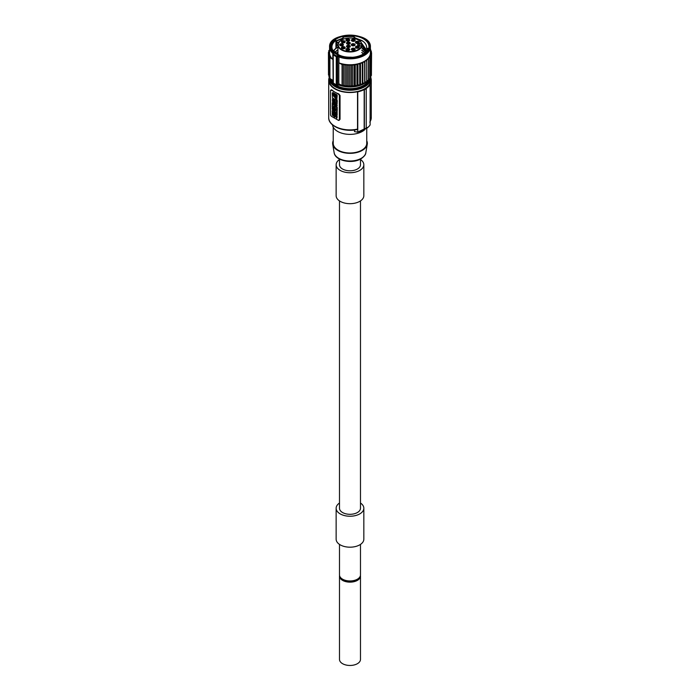 <?xml version="1.0" encoding="UTF-8"?>
<svg xmlns="http://www.w3.org/2000/svg" width="700" height="700" viewBox="0 0 700 700"><rect width="100%" height="100%" fill="white"/><g stroke="black" fill="none" stroke-linecap="round" stroke-linejoin="round"><path stroke-width="1.05" d="M361.515 43.505A11.734 6.772 0 0 0 358.286 39.979A11.734 6.772 0 0 0 341.688 39.979A11.734 6.772 0 0 0 344.505 50.759A11.734 6.772 0 0 0 361.515 46.034L359.826 46.034A2.188 1.26 180 0 1 357.639 44.765A2.188 1.26 180 0 1 359.826 43.505L361.804 43.715A12.023 6.948 180 0 0 358.488 40.093A12.023 6.948 180 0 0 358.391 40.04M356.002 46.401A1.899 1.094 180 0 1 358.067 46.156A1.899 1.094 180 0 1 359.24 47.171A1.899 1.094 180 0 1 358.689 47.941A1.899 1.094 180 0 1 356.624 48.186A1.899 1.094 180 0 1 355.451 47.171A1.899 1.094 180 0 1 356.002 46.401M351.934 48.492A1.899 1.094 180 0 1 353.999 48.256A1.899 1.094 180 0 1 355.171 49.262A1.899 1.094 180 0 1 354.611 50.041A1.899 1.094 180 0 1 352.546 50.278A1.899 1.094 180 0 1 351.382 49.262A1.899 1.094 180 0 1 351.934 48.492M346.491 48.711A1.899 1.094 180 0 1 348.556 48.475A1.899 1.094 180 0 1 349.729 49.49A1.899 1.094 180 0 1 349.178 50.26A1.899 1.094 180 0 1 347.113 50.496A1.899 1.094 180 0 1 345.94 49.49A1.899 1.094 180 0 1 346.491 48.711M341.95 46.97A1.899 1.094 180 0 1 344.015 46.734A1.899 1.094 180 0 1 345.188 47.749A1.899 1.094 180 0 1 344.627 48.519A1.899 1.094 180 0 1 342.562 48.755A1.899 1.094 180 0 1 341.399 47.749A1.899 1.094 180 0 1 341.95 46.97M340.191 43.995A1.899 1.094 180 0 1 342.256 43.759A1.899 1.094 180 0 1 343.429 44.765A1.899 1.094 180 0 1 342.877 45.544A1.899 1.094 180 0 1 340.804 45.78A1.899 1.094 180 0 1 339.64 44.765A1.899 1.094 180 0 1 340.191 43.995M341.95 41.011A1.899 1.094 180 0 1 344.015 40.775A1.899 1.094 180 0 1 345.188 41.79A1.899 1.094 180 0 1 344.627 42.56A1.899 1.094 180 0 1 342.562 42.796A1.899 1.094 180 0 1 341.399 41.79A1.899 1.094 180 0 1 341.95 41.011M346.491 39.27A1.899 1.094 180 0 1 348.556 39.034A1.899 1.094 180 0 1 349.729 40.049A1.899 1.094 180 0 1 349.178 40.819A1.899 1.094 180 0 1 347.113 41.055A1.899 1.094 180 0 1 345.94 40.049A1.899 1.094 180 0 1 346.491 39.27M351.934 39.498A1.899 1.094 180 0 1 353.999 39.261A1.899 1.094 180 0 1 355.171 40.268A1.899 1.094 180 0 1 354.611 41.046A1.899 1.094 180 0 1 352.546 41.282A1.899 1.094 180 0 1 351.382 40.268A1.899 1.094 180 0 1 351.934 39.498M356.002 41.589A1.899 1.094 180 0 1 358.067 41.352A1.899 1.094 180 0 1 359.24 42.367A1.899 1.094 180 0 1 358.689 43.137A1.899 1.094 180 0 1 356.624 43.374A1.899 1.094 180 0 1 355.451 42.367A1.899 1.094 180 0 1 356.002 41.589M351.855 43.995A1.899 1.094 180 0 1 353.92 43.759A1.899 1.094 180 0 1 355.092 44.765A1.899 1.094 180 0 1 354.533 45.544A1.899 1.094 180 0 1 352.467 45.78A1.899 1.094 180 0 1 351.304 44.765A1.899 1.094 180 0 1 351.855 43.995M347.043 45.596A1.899 1.094 180 0 1 349.108 45.36A1.899 1.094 180 0 1 350.28 46.375A1.899 1.094 180 0 1 349.729 47.145A1.899 1.094 180 0 1 347.655 47.381A1.899 1.094 180 0 1 346.491 46.375A1.899 1.094 180 0 1 347.043 45.596M347.043 42.394A1.899 1.094 180 0 1 349.108 42.157A1.899 1.094 180 0 1 350.28 43.164A1.899 1.094 180 0 1 349.729 43.934A1.899 1.094 180 0 1 347.655 44.179A1.899 1.094 180 0 1 346.491 43.164A1.899 1.094 180 0 1 347.043 42.394M361.804 46.218L361.804 46.296A12.023 6.948 180 0 1 348.863 51.922A12.023 6.948 180 0 1 337.96 45.01A12.023 6.948 180 0 1 341.486 40.093A12.023 6.948 180 0 1 341.591 40.04M358.391 45.719A1.899 1.094 180 0 1 357.936 45.001A1.899 1.094 180 0 1 359.826 43.907L361.804 43.715M363.624 53.812L361.812 52.404M337.96 51.914L336.236 53.156M364.892 52.867L361.812 50.024M335.046 52.036L337.96 49.534M367.841 49.726L366.564 48.3L367.894 48.379A18.078 10.439 0 0 1 352.433 57.304L350.735 57.199A16.223 9.371 0 0 1 348.477 57.164L348.311 57.348A18.016 10.404 180 0 1 337.251 54.346A18.016 10.404 180 0 1 332.692 49.919L332.369 49.289A18.078 10.439 0 0 1 331.914 46.961A18.078 10.439 0 0 1 335.939 40.399L337.382 42.761L335.983 43.19L337.382 45.141L335.983 46.025L337.382 47.758L335.983 47.95L333.743 50.969M335.983 48.405L336.91 47.828M337.96 49.77L335.16 52.133M361.812 50.269L364.779 52.964M336.376 53.279L337.96 52.15M361.812 52.649L363.475 53.917M361.217 42.525L366.748 50.881M366.196 50.032L367.841 50.172M366.214 49.709L361.445 42.893M354.007 38.404L354.007 36.794L355.346 38.001L354.086 37.651L354.524 38.518M354.007 36.794A18.078 10.439 0 0 0 342.921 37.363L343.175 38.001L336.289 40.766M336.586 54.285A18.953 10.938 180 0 1 336.586 38.815A18.953 10.938 180 0 1 363.387 38.815A18.953 10.938 0 0 1 363.387 54.285A18.953 10.938 0 0 1 336.586 54.285M355.346 38.001L361.979 40.574C365.409 42.788 366.931 45.36 366.564 48.3M343.262 39.218L342.947 38.054M336.07 48.501L335.939 48.44A18.078 10.439 0 0 0 333.48 50.75M335.939 40.399L335.939 48.44M339.168 41.974L337.382 42.998M337.382 42.761L339.553 41.554M335.983 43.645L336.91 43.067M337.382 45.141L337.969 44.765M337.96 54.407L337.96 45.01L337.382 45.377M335.983 46.025L336.91 45.447M337.382 47.521L337.96 47.154M337.96 47.39L337.382 47.758M335.983 41.265L342.947 38.421M348.477 57.164C342.51 56.866 338.135 55.23 335.361 52.281L332.447 49.831M354.086 38.106L362.924 41.212M329.578 51.625L328.449 52.29A21.578 12.46 0 0 0 328.44 52.36L329.569 53.183L328.493 54.031A21.578 12.46 0 0 0 328.501 54.101L329.761 54.88L328.956 55.746A21.578 12.46 0 0 0 328.983 55.816L330.321 56.647L329.822 57.409A21.578 12.46 0 0 0 329.919 57.558L332.815 59.351L332.815 53.401A20.405 11.786 180 0 1 329.578 47.031C328.379 31.474 371.595 31.474 370.396 47.031A20.405 11.786 180 0 1 359.765 57.374A20.405 11.786 180 0 1 338.957 56.945L338.957 62.895L342.064 64.566A21.578 12.46 0 0 0 342.317 64.619L342.317 85.566A21.578 12.46 180 0 1 342.064 85.514L342.064 64.566M342.064 85.514L338.957 83.843L338.826 84.962A1.461 0.84 0 0 0 337.68 84.744L336.254 84.726A21.578 12.46 180 0 1 333.349 83.046L333.217 54.775M332.815 59.351A20.405 11.786 180 0 1 329.578 52.981L329.578 47.031M370.396 47.031L370.396 52.981A20.405 11.786 180 0 1 359.765 63.324A20.405 11.786 180 0 1 338.957 62.895M333.366 52.771L332.815 53.401L333.366 52.771A2.039 1.181 180 0 1 333.9 53.69L333.795 54.268A0.586 0.473 -169.7 0 0 333.217 54.705L333.217 54.74A0.586 0.586 0 0 1 333.226 54.635L333.331 54.066A0.586 0.473 -169.7 0 0 333.322 54.136L333.244 54.574M339.22 56.149A2.039 1.181 180 0 0 337.619 55.843L336.63 55.904L336.691 56.709L336.63 55.904A20.991 12.119 0 0 1 333.795 54.268L333.349 54.959A21.578 12.46 0 0 0 336.254 56.639L336.254 84.726A21.28 12.285 180 0 1 334.836 83.983M329.822 57.409L329.822 78.356A21.578 12.46 180 0 0 329.919 78.505L332.815 80.299L333.051 81.62M364.315 83.51A20.116 11.611 0 0 1 339.132 85.138L338.957 85.032A20.405 11.786 0 0 0 368.217 80.413M328.493 73.351L328.44 52.36M328.956 75.329L328.501 75.049A21.578 12.46 180 0 1 328.493 74.979L328.493 54.031M329.822 77.289L328.983 76.764A21.578 12.46 180 0 1 328.956 76.694L328.956 55.746M370.396 51.992L371.56 52.727A21.578 12.46 0 0 1 371.56 52.797L370.379 53.594L371.411 54.46A21.578 12.46 0 0 1 371.394 54.53L370.029 55.23L370.842 56.166A21.578 12.46 0 0 1 370.808 56.236L369.294 56.822L369.871 57.811A21.578 12.46 0 0 1 369.819 57.881L368.183 58.336L368.515 59.369A21.578 12.46 0 0 1 368.445 59.43L366.713 59.745L366.791 81.743A21.578 12.46 180 0 1 366.713 81.795L364.919 81.97L364.744 83.011A21.578 12.46 180 0 1 364.656 83.064L362.836 83.09L362.416 84.114A21.578 12.46 180 0 1 362.311 84.149L360.5 84.035L359.835 85.006A21.578 12.46 180 0 1 359.73 85.041L357.963 84.779L357.07 85.697A21.578 12.46 180 0 1 356.956 85.715L355.276 85.312L354.165 86.152A21.578 12.46 180 0 1 354.043 86.161L352.476 85.627L351.181 86.362A21.578 12.46 180 0 1 351.059 86.371L349.632 85.715L348.171 86.336A21.578 12.46 180 0 1 348.049 86.336L346.692 85.601L345.196 86.074A21.578 12.46 180 0 1 345.074 86.056L343.639 85.286L342.317 85.566M368.515 59.369L368.515 80.316A21.578 12.46 180 0 1 368.445 80.377L366.791 80.675M369.871 57.811L369.871 78.759A21.578 12.46 180 0 1 369.819 78.829L368.515 79.188M370.842 56.166L370.842 77.114A21.578 12.46 180 0 1 370.808 77.184L369.871 77.543M371.411 54.46L371.411 75.407A21.578 12.46 180 0 1 371.394 75.478L370.842 75.766M371.56 52.797L371.411 73.85M370.396 50.444L371.289 50.995A21.578 12.46 0 0 1 371.306 51.065L371.306 52.57M370.396 49.175L370.598 49.306A21.578 12.46 0 0 1 370.641 49.376L370.396 49.683M371.306 51.065L370.396 51.887M346.692 85.601L346.692 64.654L348.049 65.389A21.578 12.46 0 0 0 348.171 65.389L349.632 64.767L351.059 65.424A21.578 12.46 0 0 0 351.181 65.415L352.476 64.68L354.043 65.214A21.578 12.46 0 0 0 354.165 65.196L355.276 64.365L356.956 64.767A21.578 12.46 0 0 0 357.07 64.75L357.963 63.831L359.73 64.094A21.578 12.46 0 0 0 359.835 64.059L360.5 63.087L362.311 63.201A21.578 12.46 0 0 0 362.416 63.166L362.836 62.142L364.656 62.116A21.578 12.46 0 0 0 364.744 62.064L364.919 61.022L366.713 60.848A21.578 12.46 0 0 0 366.791 60.795M346.692 64.654L345.196 65.126L345.196 86.074M343.639 85.286L343.639 64.339L345.074 65.109A21.578 12.46 0 0 0 345.196 65.126M343.639 64.339L342.317 64.619M329.578 51.406L328.799 50.636L328.799 52.089M329.578 48.939A21.578 12.46 0 0 0 329.569 48.956L329.569 50.234L328.825 50.566A21.578 12.46 0 0 0 328.799 50.636M370.641 49.376L370.641 50.593M328.501 54.101L328.501 75.049M328.983 55.816L328.983 76.764M329.919 78.505L329.919 57.558M371.394 54.53L371.394 75.478M370.808 56.236L370.808 77.184M369.819 57.881L369.819 78.829M368.445 59.43L368.445 80.377M366.713 60.848L366.713 81.795M364.919 61.022L364.919 81.97M364.744 62.064L364.744 83.011M364.656 62.116L364.656 83.064M362.836 62.142L362.836 83.09M362.416 63.166L362.416 84.114M362.311 63.201L362.311 84.149M360.5 63.087L360.5 84.035M359.835 64.059L359.835 85.006M359.73 64.094L359.73 85.041M357.963 63.831L357.963 84.779M357.07 64.75L357.07 85.697M356.956 64.767L356.956 85.715M355.276 64.365L355.276 85.312M354.165 65.196L354.165 86.152M354.043 65.214L354.043 86.161M352.476 64.68L352.476 85.627M351.181 65.415L351.181 86.362M351.059 65.424L351.059 86.371M349.632 64.767L349.632 85.715M348.171 65.389L348.171 86.336M348.049 65.389L348.049 86.336M345.074 65.109L345.074 86.056M370.834 80.237A20.843 12.031 180 0 1 364.726 88.743A20.843 12.031 180 0 1 342.011 91.359A20.843 12.031 180 0 1 329.14 80.237L329.14 78.216A20.843 12.031 180 0 0 342.011 89.329A20.843 12.031 180 0 0 364.726 86.721A20.843 12.031 180 0 0 370.834 78.216L370.834 80.237M370.816 77.709A21.28 12.285 180 0 1 371.271 80.237A21.28 12.285 180 0 1 369.889 84.586L370.116 84.718A21.578 12.46 180 0 1 366.24 88.428L366.24 128.669A21.578 12.46 180 0 0 368.279 127.085L357.525 132.204M329.158 77.709A21.28 12.285 0 0 0 328.703 80.237A21.28 12.285 0 0 0 357.525 91.726L357.752 91.858A21.578 12.46 180 0 0 364.175 89.618L364.385 89.74A21.866 12.626 0 0 0 366.45 88.55M354.515 129.981L354.515 131.653L357.752 132.099A21.578 12.46 180 0 0 364.175 129.859L364.385 129.264A21.866 12.626 0 0 0 366.45 128.074M332.526 124.889A17.491 10.098 0 0 0 343.787 133.718A17.491 10.098 0 0 0 362.355 131.416A17.491 10.098 180 0 0 365.05 129.412M366.748 128.319L366.748 143.316A16.765 9.678 180 0 1 361.839 150.159A16.765 9.678 0 0 1 343.569 152.259A16.765 9.678 0 0 1 333.226 143.316L333.226 127.164M366.748 140.744A17.343 10.019 180 0 1 367.255 144.296A17.343 10.019 180 0 1 362.25 150.404A17.343 10.019 0 0 1 344.137 152.749A17.343 10.019 0 0 1 332.727 144.296A17.343 10.019 0 0 1 333.226 140.744M339.491 159.084L339.491 164.745A10.491 6.064 0 0 0 342.562 169.024A10.491 6.064 0 0 0 354.007 170.345A10.491 6.064 0 0 0 360.483 164.745L360.483 159.084M360.483 159.53A13.851 7.998 180 0 1 363.834 164.745A13.851 7.998 180 0 1 359.783 170.398A13.851 7.998 180 0 1 344.689 172.13A13.851 7.998 180 0 1 336.14 164.745A13.851 7.998 180 0 1 339.491 159.53M363.834 164.745L363.834 195.685A13.851 7.998 180 0 1 359.783 201.346A13.851 7.998 180 0 1 344.689 203.079A13.851 7.998 180 0 1 336.14 195.685L336.14 164.745M339.491 200.909L339.491 508.244A10.491 6.064 0 0 0 345.975 513.844A10.491 6.064 0 0 0 357.411 512.531A10.491 6.064 0 0 0 360.483 508.244L360.483 200.909M339.491 503.029A13.851 7.998 0 0 0 336.14 508.244A13.851 7.998 0 0 0 344.689 515.629A13.851 7.998 0 0 0 359.783 513.896A13.851 7.998 0 0 0 363.834 508.244A13.851 7.998 0 0 0 360.483 503.029M336.14 508.244L336.14 539.192A13.851 7.998 0 0 0 344.689 546.577A13.851 7.998 0 0 0 359.783 544.845A13.851 7.998 0 0 0 363.834 539.192L363.834 508.244M360.483 544.407L360.483 574.892A10.491 6.064 180 0 1 357.411 579.18A10.491 6.064 180 0 1 345.975 580.492A10.491 6.064 180 0 1 339.491 574.892L339.491 544.407M343.123 579.477A9.039 5.215 0 0 0 343.595 579.775A9.039 5.215 180 0 0 356.851 579.477M339.544 575.488A10.491 6.064 0 0 0 339.491 576.082A10.491 6.064 0 0 0 345.975 581.683A10.491 6.064 0 0 0 357.411 580.37A10.491 6.064 0 0 0 360.483 576.082A10.491 6.064 0 0 0 360.43 575.488M339.491 576.082L339.491 659.4A10.491 6.064 0 0 0 345.975 665A10.491 6.064 0 0 0 357.411 663.688A10.491 6.064 0 0 0 360.483 659.4L360.483 576.082M370.116 84.718L370.116 124.959A21.578 12.46 180 0 1 368.279 127.085M357.227 132.204L357.752 132.099L357.752 91.858M357.525 91.726L357.525 129.097L356.842 129.421M338.73 120.059L340.043 119.306L340.043 95.506L338.73 93.879A21.28 12.285 180 0 1 334.941 92.138A21.28 12.285 180 0 1 331.922 89.95L331.17 90.388M339.071 120.356L340.043 119.306L339.369 119.691L339.369 95.891A1.461 0.84 -120 0 0 338.336 94.106L331.537 90.178A1.461 0.84 -120 0 0 330.811 90.099A1.461 0.84 -120 0 0 330.505 90.772L330.505 114.572A1.461 0.84 -120 0 0 331.537 116.357L338.336 120.286A1.461 0.84 -120 0 0 339.071 120.356A1.461 0.84 -120 0 0 339.369 119.691M336.735 102.812L337.207 102.252L336.796 102.498L336.796 100.861L337.207 100.616L337.207 102.252M337.111 100.074L336.7 100.31L337.207 100.616M337.207 113.487L336.796 114.747L337.033 113.391M337.207 103.267L336.796 104.493L337.207 103.267L336.656 102.953M335.44 104.099L334.635 104.108L335.44 104.571L334.635 102.252L335.449 102.252M337.207 105.123L336.796 106.348L337.207 105.123L336.446 104.291M334.469 110.233L334.828 111.178M333.322 108.955L333.865 109.559M337.207 95.349L336.499 95.06L337.207 95.349L336.796 100.109L336.796 95.594M336.499 95.06L332.255 92.969L332.973 92.549L336.91 94.824M335.414 113.951L336.166 115.168L337.207 114.695L336.796 116.086L337.207 114.695M336.752 116.112L337.207 116.847L336.796 118.247L335.755 116.567L334.635 117.075L335.169 115.622M337.033 110.189L337.207 111.274L335.869 112.009L337.207 112.306L336.796 113.531L334.635 112.28L334.635 111.291L335.545 110.793M336.297 111.781L337.207 112.306M334.828 115.08L334.828 115.806M334.635 113.024L333.533 111.86M333.226 113.12L332.999 114.196L332.938 113.111M333.174 114.1L333.865 114.494M332.255 107.354L333.865 108.281L333.865 107.616L334.416 107.931L334.416 110.259L332.255 108.343L332.675 107.118L333.865 107.809M333.926 106.067L334.635 106.479C335.352 105.254 336.07 105.674 336.796 107.748L337.207 107.511L337.207 110.093L336.297 110.049L335.965 108.745L336.297 109.655M337.207 107.511L336.831 106.321M335.965 109.848L335.466 108.456L335.125 109.366L334.635 109.086L335.195 105.7M334.828 105.21L334.416 105.805L334.635 104.694M334.25 103.959L334.233 102.314L332.614 101.132L332.456 102.979L334.635 104.466M334.416 105.805L333.489 106.295L334.416 106.829L334.416 107.817L332.255 106.566L332.255 105.578L333.165 105.079M334.477 103.897L334.81 103.346M334.696 102.218L334.381 101.579M333.821 101.001L332.85 101.062M334.092 101.027C333.856 99.391 333.637 99.269 333.41 100.642L332.386 100.52L332.605 98.805L334.294 101.623L334.828 100.748M334.635 99.724L334.092 98.901M333.392 98.499L332.841 98.735M336.98 102.76L336.569 103.005L336.796 102.498C336.297 103.355 335.799 103.066 335.3 101.631L334.635 100.634L334.976 99.418M334.635 99.61L336.796 100.861M336.236 101.343L336.735 101.631M336.796 113.724L334.801 112.376M334.635 112.481L334.635 113.505L336.796 114.747M336.796 105.359L336.035 104.921L336.035 104.055L336.796 104.493M334.635 104.108L334.635 105.096L336.796 106.348M334.635 102.252L336.796 103.504M332.255 110.784L332.255 111.808L334.416 111.904L334.416 110.871L332.255 108.474L332.64 110.565M333.121 110.39L333.664 110.95L333.121 110.39M336.499 100.293L332.561 98.017L332.255 92.969M334.854 97.02L334.854 96.241L334.854 97.02M335.72 97.212L333.655 96.136M335.641 97.274L336.289 97.913L335.86 98.858L333.672 96.145M332.762 93.756L336.07 95.392L336.289 97.002L332.99 95.358L332.762 93.756M334.679 95.716L334.066 95.987L334.679 95.716L336.289 96.793M335.265 96.005L335.265 96.784M333.865 96.25L336.044 98.7M333.174 93.721L333.401 95.121L334.486 95.743M336.796 114.931L336.166 115.168M335.755 115.404L334.723 113.558M336.796 118.247L336.315 116.305L336.796 116.086M334.635 113.601L335.195 115.657L334.635 115.92M336.796 112.543L336.796 113.531M334.801 109.183L334.635 110.267L335.562 110.801L334.635 111.291M334.635 109.279L337.207 110.294M336.796 110.53L336.796 111.519M334.635 116.83L332.255 115.036L332.5 113.907M332.255 114.047L333.865 114.975L333.865 114.056C333.13 112.796 332.841 112.84 332.999 114.196L332.386 113.846A3.054 1.759 -120 0 1 332.273 112.674C333.086 111.676 333.804 112.157 334.416 114.109L334.635 113.986M332.999 111.895L332.273 112.674M334.416 116.953L334.416 114.109M336.796 107.748L336.796 110.329M336.079 107.188L335.344 107.371L336.079 107.188M335.755 107.126L336.49 106.951L335.755 107.126M332.64 103.346L332.255 104.554L333.183 105.087L332.255 105.578M332.255 103.565L334.416 104.816M333.646 102.445L333.025 102.812L333.646 102.445M333.436 102.576L334.058 102.209L333.436 102.576M334.294 101.623L333.681 101.272C333.445 99.636 333.217 99.505 332.999 100.879C333.217 99.505 333.445 99.636 333.681 101.272M364.175 89.618L364.175 129.859M364.385 89.74L364.385 129.264M361.812 45.264L366.196 51.581L361.812 45.509M361.812 47.644L365.759 52.062M365.689 52.133L361.812 47.889M355.644 47.644A1.899 1.094 180 0 1 356.002 47.346A1.899 1.094 180 0 1 359.056 47.644M358.365 48.09A1.024 0.586 0 0 0 356.326 48.09M351.566 49.744A1.899 1.094 180 0 1 351.934 49.446A1.899 1.094 180 0 1 354.979 49.744M354.296 50.19A1.024 0.586 0 0 0 352.257 50.19M346.132 49.962A1.899 1.094 180 0 1 346.491 49.665A1.899 1.094 180 0 1 349.545 49.962M348.854 50.409A1.024 0.586 0 0 0 346.815 50.409M341.582 48.221A1.899 1.094 180 0 1 341.95 47.924A1.899 1.094 180 0 1 344.995 48.221M344.312 48.667A1.024 0.586 0 0 0 342.274 48.667M339.824 45.246A1.899 1.094 180 0 1 340.191 44.949A1.899 1.094 180 0 1 343.236 45.246M342.554 45.692A1.024 0.586 0 0 0 340.515 45.692M341.582 42.262A1.899 1.094 180 0 1 341.95 41.965A1.899 1.094 180 0 1 344.995 42.262M344.312 42.709A1.024 0.586 0 0 0 342.274 42.709M346.132 40.521A1.899 1.094 180 0 1 346.491 40.224A1.899 1.094 180 0 1 349.545 40.521M348.854 40.968A1.024 0.586 0 0 0 346.815 40.968M351.566 40.749A1.899 1.094 180 0 1 351.934 40.451A1.899 1.094 180 0 1 354.979 40.749M354.296 41.195A1.024 0.586 0 0 0 352.257 41.195M355.644 42.84A1.899 1.094 180 0 1 356.002 42.542A1.899 1.094 180 0 1 359.056 42.84M358.365 43.286A1.024 0.586 0 0 0 356.326 43.286M351.488 45.246A1.899 1.094 180 0 1 351.855 44.949A1.899 1.094 180 0 1 354.9 45.246M354.217 45.692A1.024 0.586 0 0 0 352.179 45.692M346.675 46.847A1.899 1.094 180 0 1 347.043 46.55A1.899 1.094 180 0 1 350.088 46.847M349.405 47.294A1.024 0.586 0 0 0 347.366 47.294M346.675 43.636A1.899 1.094 180 0 1 347.043 43.339A1.899 1.094 180 0 1 350.088 43.636M349.405 44.083A1.024 0.586 0 0 0 347.366 44.083M361.515 43.907L361.515 45.972M333.279 52.719A19.828 11.445 180 0 1 346.255 35.315A19.828 11.445 180 0 1 369.46 48.711A19.828 11.445 180 0 1 339.316 56.201M336.254 84.726L336.691 84.796L336.691 56.709L337.68 56.647A1.461 0.84 180 0 1 338.826 56.875L338.826 84.962A1.75 1.006 0 0 0 337.68 84.805M333.121 81.699L332.938 53.471A1.461 0.84 180 0 1 333.331 54.049A1.461 0.84 180 0 1 333.331 54.058A0.586 0.473 -169.7 0 1 333.9 53.69M337.619 55.843L337.662 84.866L336.315 84.858L333.55 83.186M336.683 84.866L350.779 87.019L362.259 84.639L368.287 80.404M333.217 81.812A1.461 0.84 0 0 0 332.938 81.559L332.815 81.489A20.405 11.786 0 0 1 330.715 78.995M368.515 80.062A20.405 11.786 0 0 0 369.267 78.978M330.969 79.45A19.311 11.148 0 0 0 344.199 88.139A19.311 11.148 0 0 0 363.641 85.382A19.311 11.148 0 0 0 369.005 79.45M330.295 78.733A19.749 11.401 0 0 0 343.14 88.55A19.749 11.401 0 0 0 363.956 85.916A19.749 11.401 0 0 0 369.661 78.873M370.379 77.35A20.405 11.786 180 0 1 364.42 86.188A20.405 11.786 180 0 1 341.626 88.603A20.405 11.786 180 0 1 329.613 77.157M370.764 77.21A20.843 12.031 180 0 1 370.834 78.216L370.764 77.201M367.255 144.296L365.829 152.705A15.916 9.188 180 0 1 361.244 158.314A15.916 9.188 180 0 1 344.619 160.466A15.916 9.188 180 0 1 334.145 152.705L332.727 144.296M357.525 129.097A21.28 12.285 180 0 1 328.703 117.609C328.239 126.297 344.164 132.615 357.254 129.518M339.369 95.891L340.043 95.506M371.271 80.237L371.271 117.609A21.28 12.285 180 0 1 370.116 121.599M359.826 43.505L359.826 45.972L357.936 45.001M361.602 45.972L359.826 45.972M333.331 82.136L332.885 81.62M332.868 81.611L330.671 78.969M369.303 78.969L368.515 80.124M365.829 152.705C365.811 154.56 364.184 156.599 360.946 158.821C352.257 164.229 335.064 160.834 334.145 152.705M328.703 80.237L328.703 117.609M331.389 89.766L330.811 90.099M371.271 117.609L369.819 122.237M329.254 76.939L329.14 78.216"/></g></svg>
